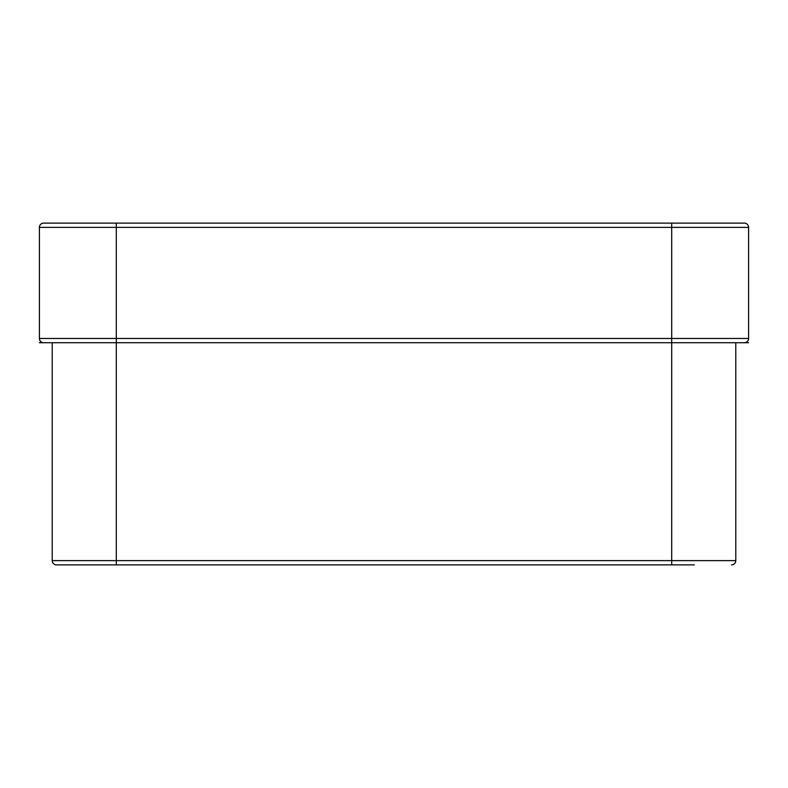 <?xml version="1.0" encoding="UTF-8"?>
<svg xmlns="http://www.w3.org/2000/svg" width="788" height="788" viewBox="0 0 788 788"><rect width="100%" height="100%" fill="white"/><g stroke="black" fill="none" stroke-linecap="round" stroke-linejoin="round"><path stroke-width="1.18" d="M748.6 338.456A4.275 4.275 0 0 1 744.325 342.731A4.275 4.275 0 0 0 748.6 338.456A4.275 4.275 0 0 1 744.325 342.731L43.675 342.731A4.275 4.275 0 0 1 39.4 338.456A4.275 4.275 0 0 0 43.675 342.731A4.275 4.275 0 0 1 39.4 338.456L39.4 227.377L748.6 227.377L748.6 338.456L39.4 338.456M694.346 564.888L56.49 564.888A4.275 4.275 0 0 1 52.215 560.623L52.215 342.731L39.4 342.731M43.675 223.112A4.275 4.275 0 0 0 39.4 227.377A4.275 4.275 0 0 1 43.675 223.112L744.325 223.112A4.275 4.275 0 0 1 748.6 227.377A4.275 4.275 0 0 0 744.325 223.112M731.51 564.888A4.275 4.275 0 0 0 735.785 560.623L735.785 342.731L748.6 342.731M735.785 560.623L671.701 560.623L671.701 223.112M671.701 564.888L671.701 560.623L116.299 560.623L116.299 223.112M116.299 564.888L116.299 560.623L52.215 560.623"/></g></svg>
